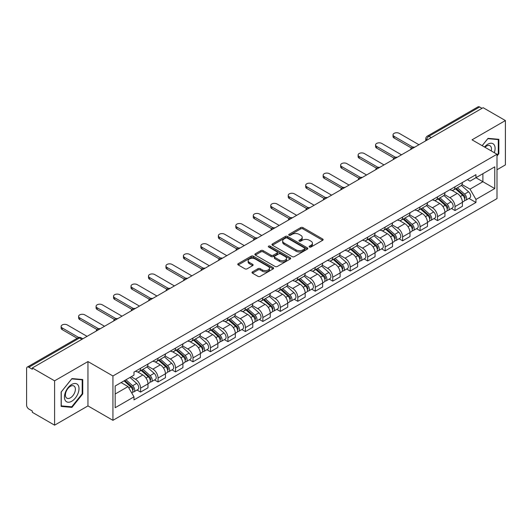 <?xml version="1.0" encoding="UTF-8"?>
<svg xmlns="http://www.w3.org/2000/svg" width="532" height="532" viewBox="0 0 532 532"><rect width="100%" height="100%" fill="white"/><g stroke="black" fill="none" stroke-linecap="round" stroke-linejoin="round"><path stroke-width="0.8" d="M309.478 247.028A1.091 0.625 0 0 0 311.014 247.028L322.691 240.284A1.556 0.898 0 0 0 323.15 239.646A1.556 0.898 0 0 0 322.691 239.014L302.908 227.59A1.556 0.898 0 0 0 300.713 227.59L289.036 234.333A1.091 0.625 0 0 0 288.716 234.778A1.091 0.625 0 0 0 289.036 235.224A1.091 0.625 0 0 0 290.572 235.224L292.081 234.353A4.974 2.873 0 0 1 299.117 234.353L300.766 235.304A4.974 2.873 0 0 1 302.223 237.332A4.974 2.873 0 0 1 300.766 239.367L299.257 240.238A1.091 0.625 0 0 0 298.937 240.683A1.091 0.625 0 0 0 299.257 241.122A1.091 0.625 0 0 0 300.793 241.122L302.309 240.251A4.974 2.873 0 0 1 309.338 240.251L310.987 241.202A4.974 2.873 0 0 1 312.444 243.237A4.974 2.873 0 0 1 310.987 245.265L309.478 246.136A1.091 0.625 0 0 0 309.159 246.582A1.091 0.625 0 0 0 309.478 247.028L309.478 246.136M252.461 271.885A1.556 0.898 0 0 0 252.008 272.517A1.556 0.898 0 0 0 252.461 273.155L258.013 276.361A1.556 0.898 0 0 0 260.208 276.361L273.182 268.873A1.556 0.898 0 0 0 273.634 268.234A1.556 0.898 0 0 0 273.182 267.603L253.398 256.178A1.556 0.898 0 0 0 251.197 256.178L238.23 263.666A1.556 0.898 0 0 0 237.771 264.304A1.556 0.898 0 0 0 238.23 264.936L244.933 268.806A1.556 0.898 0 0 0 247.134 268.806L252.68 265.601A1.556 0.898 0 0 0 253.139 264.969A1.556 0.898 0 0 0 252.68 264.331L249.355 262.416A4.156 2.401 0 0 1 248.138 260.713A4.156 2.401 0 0 1 250.705 258.499A4.156 2.401 0 0 1 255.234 259.018L268.261 266.539A4.156 2.401 0 0 1 269.478 268.234A4.156 2.401 0 0 1 266.911 270.456A4.156 2.401 0 0 1 262.382 269.93L260.208 268.68A1.556 0.898 0 0 0 258.013 268.68L252.461 271.885L252.461 273.155M112.93 375.978L87.96 361.561L54.596 380.826L32.312 367.964L483.116 107.69L505.4 120.558L472.03 139.823L497.001 154.24L112.93 375.978L112.93 420.327L497.001 198.589L497.001 154.24M292.194 256.623A1.556 0.898 0 0 0 294.396 256.623L307.363 249.136A1.556 0.898 0 0 0 307.815 248.504A1.556 0.898 0 0 0 307.363 247.865L287.579 236.447A1.556 0.898 0 0 0 285.378 236.447L272.411 243.935A1.556 0.898 0 0 0 271.952 244.567A1.556 0.898 0 0 0 272.411 245.199L292.194 256.623M269.052 247.26A1.091 0.625 0 0 1 270.156 247.413L270.156 246.123L290.273 257.734A1.556 0.898 0 0 1 290.725 258.366A1.556 0.898 0 0 1 290.273 259.004L277.298 266.492A1.556 0.898 0 0 1 275.104 266.492L255.32 255.067L255.32 253.797A1.556 0.898 0 0 0 254.861 254.436A1.556 0.898 0 0 0 255.32 255.067M255.32 253.797L260.873 250.592A1.556 0.898 0 0 1 263.067 250.592L271.094 255.227A1.556 0.898 0 0 0 273.288 255.227L276.973 253.099A1.556 0.898 0 0 0 277.425 252.467A1.556 0.898 0 0 0 276.973 251.835L268.62 247.008A1.091 0.625 0 0 1 268.301 246.569A1.091 0.625 0 0 1 268.973 245.983A1.091 0.625 0 0 1 270.156 246.123M54.596 380.826L54.596 425.174L32.312 412.313L32.312 411.017L28.841 409.015A3.165 1.829 -120 0 1 26.6 405.138L26.6 368.543A3.165 1.829 -120 0 1 27.258 367.093L77.978 337.807A3.165 1.829 60 0 1 79.561 337.966L28.841 367.253A3.165 1.829 -120 0 0 27.258 367.093M497.001 169.755L505.4 164.907L505.4 120.558M54.596 425.174L87.96 405.909L112.93 420.327M32.312 367.964L32.312 369.255L28.841 367.253M431.272 137.622L428.925 136.265A3.165 1.829 60 0 0 427.336 136.112L478.062 106.826A3.165 1.829 60 0 1 479.645 106.979L428.925 136.265A3.165 1.829 120 0 0 426.684 140.142L426.684 140.275M481.999 108.335L479.645 106.979M455.013 186.759A7.282 4.203 60 0 1 453.503 190.024L460.892 185.761A7.282 4.203 -120 0 0 462.401 182.489M444.526 194.599L449.859 197.685A7.282 4.203 60 0 1 455.013 206.602L462.401 202.333A7.282 4.203 -120 0 0 457.254 193.415L451.961 190.363M462.401 202.333L462.401 206.283L455.013 210.546L451.469 208.497M453.503 190.024A7.282 4.203 60 0 1 449.919 189.698M455.013 206.602L455.013 210.546M437.543 196.84A7.282 4.203 60 0 1 436.034 200.112L443.429 195.843A7.282 4.203 -120 0 0 444.932 192.577M433.999 218.585L437.543 220.634L444.932 216.364L444.932 212.421A7.282 4.203 -120 0 0 439.784 203.497L434.491 200.444M436.034 200.112A7.282 4.203 60 0 1 432.45 199.779M427.056 204.687L432.396 207.766A7.282 4.203 60 0 1 437.543 216.69L437.543 220.634M420.074 206.928A7.282 4.203 60 0 1 418.564 210.193L425.959 205.931A7.282 4.203 -120 0 0 427.469 202.659M416.529 228.674L420.074 230.715L427.469 226.452L427.469 222.509A7.282 4.203 -120 0 0 422.315 213.585L417.028 210.532M418.564 210.193A7.282 4.203 60 0 1 414.98 209.867M409.587 214.768L414.927 217.854A7.282 4.203 60 0 1 420.074 226.772L420.074 230.715M402.611 217.009A7.282 4.203 60 0 1 401.101 220.281L408.49 216.012A7.282 4.203 -120 0 0 409.999 212.747M399.067 238.755L402.611 240.803L409.999 236.534L409.999 232.59A7.282 4.203 -120 0 0 404.845 223.673L399.559 220.614M401.101 220.281A7.282 4.203 60 0 1 397.51 219.955M392.117 224.856L397.457 227.935A7.282 4.203 60 0 1 402.611 236.86L402.611 240.803M385.141 227.098A7.282 4.203 60 0 1 383.632 230.363L391.02 226.1A7.282 4.203 -120 0 0 392.53 222.828M381.597 248.843L385.141 250.885L392.53 246.622L392.53 242.678A7.282 4.203 -120 0 0 387.382 233.754L382.089 230.702M383.632 230.363A7.282 4.203 60 0 1 380.048 230.037M374.654 234.938L379.988 238.023A7.282 4.203 60 0 1 385.141 246.941L385.141 250.885M367.672 237.179A7.282 4.203 60 0 1 366.162 240.451L373.557 236.181A7.282 4.203 -120 0 0 375.06 232.916M364.127 258.924L367.672 260.973L375.06 256.703L375.06 252.76A7.282 4.203 -120 0 0 369.913 243.842L364.62 240.783M366.162 240.451A7.282 4.203 60 0 1 362.578 240.125M357.185 245.026L362.518 248.105A7.282 4.203 60 0 1 367.672 257.029L367.672 260.973M350.202 247.267A7.282 4.203 60 0 1 348.693 250.539L356.088 246.269A7.282 4.203 -120 0 0 357.597 242.998M346.658 269.012L350.202 271.054L357.597 266.791L357.597 262.848A7.282 4.203 -120 0 0 352.443 253.924L347.157 250.871M348.693 250.539A7.282 4.203 60 0 1 345.108 250.206M339.715 255.107L345.055 258.193A7.282 4.203 60 0 1 350.202 267.111L350.202 271.054M332.739 257.348A7.282 4.203 60 0 1 331.23 260.62L338.618 256.351A7.282 4.203 -120 0 0 340.128 253.086M329.195 279.094L332.739 281.142L340.128 276.873L340.128 272.929A7.282 4.203 -120 0 0 334.974 264.012L329.687 260.953M331.23 260.62A7.282 4.203 60 0 1 327.639 260.294M322.246 265.195L327.586 268.274A7.282 4.203 60 0 1 332.739 277.199L332.739 281.142M315.27 267.436A7.282 4.203 60 0 1 313.76 270.708L321.148 266.439A7.282 4.203 -120 0 0 322.658 263.167M311.725 289.182L315.27 291.223L322.658 286.961L322.658 283.017A7.282 4.203 -120 0 0 317.511 274.093L312.218 271.041M313.76 270.708A7.282 4.203 60 0 1 310.176 270.376M304.783 275.277L310.116 278.362A7.282 4.203 60 0 1 315.27 287.28L315.27 291.223M297.8 277.518A7.282 4.203 60 0 1 296.291 280.79L303.679 276.527A7.282 4.203 -120 0 0 305.188 273.255M294.256 299.263L297.8 301.312L305.188 297.042L305.188 293.099A7.282 4.203 -120 0 0 300.041 284.181L294.748 281.129M296.291 280.79A7.282 4.203 60 0 1 292.706 280.464M287.313 285.365L292.647 288.444A7.282 4.203 60 0 1 297.8 297.368L297.8 301.312M280.331 287.606A7.282 4.203 60 0 1 278.821 290.878L286.216 286.608A7.282 4.203 -120 0 0 287.726 283.337M276.786 309.351L280.331 311.4L287.726 307.13L287.726 303.187A7.282 4.203 -120 0 0 282.572 294.262L277.285 291.21M278.821 290.878A7.282 4.203 60 0 1 275.237 290.545M269.844 295.453L275.184 298.532A7.282 4.203 60 0 1 280.331 307.456L280.331 311.4M262.861 297.694A7.282 4.203 60 0 1 261.358 300.959L268.746 296.696A7.282 4.203 -120 0 0 270.256 293.425M259.323 319.433L262.868 321.481L270.256 317.212L270.256 313.268A7.282 4.203 -120 0 0 265.102 304.351L259.815 301.298M261.358 300.959A7.282 4.203 60 0 1 257.767 300.633M252.374 305.534L257.714 308.613A7.282 4.203 60 0 1 262.868 317.538L262.868 321.481M245.398 307.775A7.282 4.203 60 0 1 243.889 311.047L251.277 306.778A7.282 4.203 -120 0 0 252.786 303.506M241.854 329.521L245.398 331.569L252.786 327.3L252.786 323.356A7.282 4.203 -120 0 0 247.639 314.432L242.346 311.38M243.889 311.047A7.282 4.203 60 0 1 240.304 310.715M234.911 315.622L240.245 318.701A7.282 4.203 60 0 1 245.398 327.626L245.398 331.569M227.929 317.863A7.282 4.203 60 0 1 226.419 321.128L233.807 316.866A7.282 4.203 -120 0 0 235.317 313.594M224.384 339.609L227.929 341.65L235.317 337.388L235.317 333.444A7.282 4.203 -120 0 0 230.17 324.52L224.876 321.468M226.419 321.128A7.282 4.203 60 0 1 222.835 320.803M217.442 325.704L222.775 328.789A7.282 4.203 60 0 1 227.929 337.707L227.929 341.65M210.459 327.945A7.282 4.203 60 0 1 208.95 331.217L216.344 326.947A7.282 4.203 -120 0 0 217.854 323.682M206.915 349.69L210.459 351.738L217.854 347.469L217.854 343.526A7.282 4.203 -120 0 0 212.7 334.608L207.413 331.549M208.95 331.217A7.282 4.203 60 0 1 205.365 330.884M199.972 335.792L205.312 338.871A7.282 4.203 60 0 1 210.459 347.795L210.459 351.738M192.99 338.033A7.282 4.203 60 0 1 191.487 341.298L198.875 337.035A7.282 4.203 -120 0 0 200.384 333.764M189.452 359.778L192.996 361.82L200.384 357.557L200.384 353.614A7.282 4.203 -120 0 0 195.231 344.689L189.944 341.637M191.487 341.298A7.282 4.203 60 0 1 187.896 340.972M182.503 345.873L187.843 348.959A7.282 4.203 60 0 1 192.996 357.876L192.996 361.82M175.527 348.114A7.282 4.203 60 0 1 174.017 351.386L181.405 347.117A7.282 4.203 -120 0 0 182.915 343.852M171.982 369.86L175.527 371.908L182.915 367.639L182.915 363.695A7.282 4.203 -120 0 0 177.768 354.778L172.474 351.719M174.017 351.386A7.282 4.203 60 0 1 170.433 351.06M165.04 355.961L170.373 359.04A7.282 4.203 60 0 1 175.527 367.964L175.527 371.908M158.057 358.202A7.282 4.203 60 0 1 156.548 361.474L163.936 357.205A7.282 4.203 -120 0 0 165.445 353.933M154.513 379.948L158.057 381.989L165.445 377.727L165.445 373.783A7.282 4.203 -120 0 0 160.298 364.859L155.005 361.807M156.548 361.474A7.282 4.203 60 0 1 152.963 361.142M147.57 366.043L152.903 369.128A7.282 4.203 60 0 1 158.057 378.046L158.057 381.989M140.588 368.284A7.282 4.203 60 0 1 139.078 371.555L146.473 367.286A7.282 4.203 -120 0 0 147.982 364.021M137.043 390.029L140.588 392.077L147.982 387.808L147.982 383.865A7.282 4.203 -120 0 0 142.829 374.947L137.542 371.888M139.078 371.555A7.282 4.203 60 0 1 135.494 371.23M131.185 376.756L135.441 379.21A7.282 4.203 60 0 1 140.588 388.134L140.588 392.077M467.382 179.61L470.015 181.133L494.76 166.842L482.896 173.698L482.896 181.711L470.015 189.146L461.989 184.518M115.171 394.019L128.046 386.584L133.984 396.859L115.171 407.718L115.171 385.999L133.984 375.14L133.984 372.101L475.954 174.669L475.954 177.708L494.76 188.567L475.954 199.427L470.015 189.146M494.76 166.842L494.76 188.567M133.984 396.859L133.984 399.898L475.954 202.466L475.954 199.427M497.001 156.016L498.85 153.715L498.85 139.311L488.043 138.347L482.158 145.668M87.96 361.561L87.96 405.909M61.147 406.421L71.946 407.386L82.753 393.946L82.753 379.542L71.946 378.571L61.147 392.018L61.147 406.421M128.046 386.584L121.103 382.575M468.938 198.416L475.954 202.466M498.291 153.396L498.85 153.715M70.809 406.727L71.946 407.386M82.194 393.62L82.753 393.946M309.91 247.18L310.987 246.555A4.974 2.873 0 0 0 312.444 244.527L312.444 243.237M302.223 237.332L302.223 238.629A4.974 2.873 0 0 1 300.766 240.657L299.689 241.275M322.671 240.298L302.908 228.886A1.556 0.898 0 0 0 300.713 228.886L289.468 235.377M307.343 249.149L287.579 237.738A1.556 0.898 0 0 0 285.378 237.738L272.431 245.212M304.617 248.943A1.091 0.625 0 0 0 304.936 248.504A1.091 0.625 0 0 0 304.617 248.058L287.247 238.03A1.091 0.625 0 0 0 285.711 238.03L284.115 238.948A4.974 2.873 0 0 0 282.658 240.983A4.974 2.873 0 0 0 284.115 243.011L295.985 249.867A4.974 2.873 0 0 0 303.021 249.867L304.617 248.943L304.617 250.24A1.091 0.625 0 0 0 304.936 249.794L304.936 248.504M282.658 240.983L282.658 242.273A4.974 2.873 0 0 0 284.115 244.308L284.115 243.011M304.617 250.24L303.021 251.157A4.974 2.873 0 0 1 295.985 251.157L284.115 244.308M255.34 255.081L260.873 251.889L260.873 250.592M277.425 252.467L277.425 253.757A1.556 0.898 0 0 1 276.973 254.396L273.288 256.524A1.556 0.898 0 0 1 271.094 256.524L263.067 251.889A1.556 0.898 0 0 0 260.873 251.889M270.156 247.413L290.253 259.018M279.42 260.035A4.156 2.401 0 0 0 283.948 260.554A4.156 2.401 0 0 0 286.515 258.339A4.156 2.401 0 0 0 285.298 256.637L280.71 253.99A1.556 0.898 0 0 0 278.509 253.99L274.831 256.118A1.556 0.898 0 0 0 274.372 256.75A1.556 0.898 0 0 0 274.831 257.388L279.42 260.035L279.42 261.325A4.156 2.401 0 0 0 283.948 261.85A4.156 2.401 0 0 0 286.515 259.629L286.515 258.339M274.372 256.75L274.372 258.047A1.556 0.898 0 0 0 274.831 258.678L274.831 257.388M279.42 261.325L274.831 258.678M269.478 268.234L269.478 269.531A4.156 2.401 0 0 1 266.911 271.746A4.156 2.401 0 0 1 262.382 271.227L260.208 269.97A1.556 0.898 0 0 0 258.013 269.97L252.481 273.169M248.138 260.713L248.138 262.01A4.156 2.401 0 0 0 249.355 263.706L249.355 262.416M252.68 264.331L252.68 265.601L249.355 263.706M273.162 268.879L253.398 257.475A1.556 0.898 0 0 0 251.197 257.475L238.25 264.949L238.23 263.666M455.518 188.86L462.634 195.217A3.957 2.288 60 0 1 463.877 201.335L462.401 202.187M455.705 189.033L459.056 190.968M456.237 188.448L464.157 195.517A1.902 1.097 60 0 1 464.749 198.456A1.902 1.097 60 0 1 464.576 198.522M457.42 187.763L464.536 194.113A3.957 2.288 60 0 1 465.779 200.238A3.957 2.288 60 0 1 464.582 200.365M461.39 185.382L468.572 191.786A3.957 2.288 60 0 1 469.809 197.911L465.779 200.238M411.429 148.016L394.099 138.014A3.644 2.101 180 0 1 393.028 136.525L393.028 134.842A3.644 2.101 -0 0 0 394.099 136.332L412.872 147.171M418.957 144.737L399.246 133.359A3.644 2.101 -0 0 0 395.283 132.9A3.644 2.101 -0 0 0 393.028 134.842M438.049 198.948L445.164 205.299A3.957 2.288 60 0 1 446.408 211.423L444.932 212.275M438.235 199.114L441.587 201.049M438.767 198.536L446.687 205.598A1.902 1.097 60 0 1 447.286 208.537A1.902 1.097 60 0 1 447.113 208.611M439.951 197.851L447.073 204.202A3.957 2.288 60 0 1 448.316 210.32A3.957 2.288 60 0 1 447.119 210.453M443.921 195.463L451.103 201.874A3.957 2.288 60 0 1 452.346 207.992L448.316 210.32M420.579 209.036L427.701 215.387A3.957 2.288 60 0 1 428.945 221.505L427.462 222.356M420.772 209.202L424.117 211.138M421.297 208.617L429.218 215.686A1.902 1.097 60 0 1 429.816 218.625A1.902 1.097 60 0 1 429.643 218.692M422.488 207.932L429.603 214.283A3.957 2.288 60 0 1 430.847 220.408A3.957 2.288 60 0 1 429.65 220.534M426.451 205.552L433.633 211.955A3.957 2.288 60 0 1 434.877 218.08L430.847 220.408M494.308 152.684A10.294 5.945 120 0 0 494.122 144.784A10.294 5.945 120 0 0 484.526 147.031M491.229 150.908A7.049 4.07 120 0 0 490.81 146.486A7.049 4.07 120 0 0 490.019 145.755A7.049 4.07 120 0 0 484.951 147.278M482.178 145.682L487.817 138.666L498.291 139.597L498.291 153.555L497.001 155.158M497.593 139.198L498.291 139.597M78.031 385.008A10.294 5.945 120 0 0 68.089 387.675A10.294 5.945 120 0 0 65.423 400.696A10.294 5.945 120 0 0 75.364 398.029A10.294 5.945 120 0 0 78.031 385.008M74.713 386.717A7.049 4.07 120 0 0 73.921 385.986A7.049 4.07 120 0 0 67.365 389.271A7.049 4.07 120 0 0 66.088 397.457A7.049 4.07 120 0 0 66.879 398.189A7.049 4.07 120 0 0 73.436 394.904A7.049 4.07 120 0 0 74.713 386.717M71.727 406.814L61.253 405.876L61.253 391.918L71.727 378.89L82.194 379.828L82.194 393.786L71.727 406.814M81.502 379.429L82.194 379.828M393.959 158.104L376.629 148.095A3.644 2.101 180 0 1 375.565 146.613L375.565 144.93A3.644 2.101 -0 0 0 376.629 146.413L395.409 157.253M401.487 154.819L381.783 143.44A3.644 2.101 -0 0 0 377.813 142.988A3.644 2.101 -0 0 0 375.565 144.93M376.49 168.185L359.16 158.184A3.644 2.101 180 0 1 358.096 156.694L358.096 155.012A3.644 2.101 -0 0 0 359.16 156.501L377.939 167.341M384.018 164.907L364.314 153.529A3.644 2.101 -0 0 0 360.344 153.07A3.644 2.101 -0 0 0 358.096 155.012M403.116 219.118L410.232 225.468A3.957 2.288 60 0 1 411.475 231.593L409.999 232.444M403.303 219.284L406.654 221.219M403.828 218.705L411.755 225.774A1.902 1.097 60 0 1 412.347 228.707A1.902 1.097 60 0 1 412.174 228.78M405.018 218.02L412.134 224.371A3.957 2.288 60 0 1 413.377 230.489A3.957 2.288 60 0 1 412.18 230.622M408.988 215.64L416.164 222.043A3.957 2.288 60 0 1 417.407 228.168L413.377 230.489M385.647 229.206L392.762 235.556A3.957 2.288 60 0 1 394.006 241.674L392.53 242.532M385.833 229.372L389.185 231.307M386.365 228.787L394.285 235.856A1.902 1.097 60 0 1 394.877 238.795A1.902 1.097 60 0 1 394.704 238.861M387.549 228.102L394.664 234.452A3.957 2.288 60 0 1 395.908 240.577A3.957 2.288 60 0 1 394.711 240.703M391.519 225.721L398.701 232.132A3.957 2.288 60 0 1 399.938 238.25L395.908 240.577M368.177 239.287L375.293 245.638A3.957 2.288 60 0 1 376.536 251.762L375.06 252.614M368.363 239.453L371.715 241.388M368.895 238.875L376.816 245.944A1.902 1.097 60 0 1 377.414 248.876A1.902 1.097 60 0 1 377.241 248.949M370.079 238.19L377.201 244.54A3.957 2.288 60 0 1 378.445 250.665A3.957 2.288 60 0 1 377.248 250.791M374.049 235.809L381.231 242.213A3.957 2.288 60 0 1 382.475 248.338L378.445 250.665M359.027 178.273L341.697 168.265A3.644 2.101 180 0 1 340.626 166.782L340.626 165.1A3.644 2.101 -0 0 0 341.697 166.583L360.47 177.429M366.555 174.988L346.844 163.61A3.644 2.101 -0 0 0 342.874 163.158A3.644 2.101 -0 0 0 340.626 165.1M341.557 188.355L324.227 178.353A3.644 2.101 180 0 1 323.157 176.863L323.157 175.181A3.644 2.101 -0 0 0 324.227 176.671L343 187.51M349.085 185.076L329.375 173.698A3.644 2.101 -0 0 0 325.411 173.239A3.644 2.101 -0 0 0 323.157 175.181M324.088 198.443L306.758 188.434A3.644 2.101 180 0 1 305.694 186.951L305.694 185.269A3.644 2.101 -0 0 0 306.758 186.759L325.531 197.598M331.616 195.158L311.912 183.779A3.644 2.101 -0 0 0 307.942 183.327A3.644 2.101 -0 0 0 305.694 185.269M350.708 249.375L357.83 255.726A3.957 2.288 60 0 1 359.073 261.844L357.59 262.702M350.901 249.541L354.246 251.476M351.426 248.956L359.346 256.025A1.902 1.097 60 0 1 359.945 258.964A1.902 1.097 60 0 1 359.772 259.031M352.616 248.271L359.732 254.629A3.957 2.288 60 0 1 360.975 260.747A3.957 2.288 60 0 1 359.778 260.873M356.58 245.89L363.762 252.301A3.957 2.288 60 0 1 365.005 258.419L360.975 260.747M306.618 208.524L289.288 198.522A3.644 2.101 180 0 1 288.224 197.033L288.224 195.357A3.644 2.101 -0 0 0 289.288 196.84L308.068 207.68M314.146 205.246L294.442 193.867A3.644 2.101 -0 0 0 290.472 193.409A3.644 2.101 -0 0 0 288.224 195.357M333.245 259.456L340.36 265.807A3.957 2.288 60 0 1 341.604 271.932L340.128 272.783M333.431 259.629L336.783 261.558M333.956 259.044L341.883 266.113A1.902 1.097 60 0 1 342.475 269.052A1.902 1.097 60 0 1 342.302 269.119M335.147 258.359L342.262 264.71A3.957 2.288 60 0 1 343.506 270.835A3.957 2.288 60 0 1 342.309 270.961M339.117 255.978L346.292 262.382A3.957 2.288 60 0 1 347.536 268.507L343.506 270.835M289.155 218.612L271.825 208.604A3.644 2.101 180 0 1 270.755 207.121L270.755 205.438A3.644 2.101 -0 0 0 271.825 206.928L290.598 217.768M296.683 215.327L276.973 203.949A3.644 2.101 -0 0 0 273.002 203.497A3.644 2.101 -0 0 0 270.755 205.438M315.775 269.544L322.891 275.895A3.957 2.288 60 0 1 324.134 282.013L322.658 282.871M315.961 269.711L319.313 271.646M316.493 269.125L324.414 276.194A1.902 1.097 60 0 1 325.005 279.134A1.902 1.097 60 0 1 324.833 279.2M317.677 268.447L324.793 274.798A3.957 2.288 60 0 1 326.036 280.916A3.957 2.288 60 0 1 324.839 281.042M321.647 266.06L328.829 272.47A3.957 2.288 60 0 1 330.066 278.588L326.036 280.916M271.686 228.7L254.356 218.692A3.644 2.101 180 0 1 253.285 217.202L253.285 215.527A3.644 2.101 -0 0 0 254.356 217.009L273.129 227.849M279.214 225.415L259.503 214.037A3.644 2.101 -0 0 0 255.54 213.578A3.644 2.101 -0 0 0 253.285 215.527M298.306 279.626L305.421 285.977A3.957 2.288 60 0 1 306.665 292.101L305.188 292.952M298.492 279.799L301.844 281.734M299.024 279.214L306.944 286.283A1.902 1.097 60 0 1 307.543 289.222A1.902 1.097 60 0 1 307.37 289.288M300.208 278.529L307.33 284.879A3.957 2.288 60 0 1 308.567 291.004A3.957 2.288 60 0 1 307.376 291.13M304.178 276.148L311.36 282.552A3.957 2.288 60 0 1 312.603 288.677L308.567 291.004M254.216 238.782L236.886 228.78A3.644 2.101 180 0 1 235.822 227.29L235.822 225.608A3.644 2.101 -0 0 0 236.886 227.098L255.659 237.937M261.744 235.503L242.04 224.125A3.644 2.101 -0 0 0 238.07 223.666A3.644 2.101 -0 0 0 235.822 225.608M280.836 289.714L287.958 296.065A3.957 2.288 60 0 1 289.195 302.189L287.719 303.041M281.029 289.88L284.374 291.815M281.554 289.302L289.475 296.364A1.902 1.097 60 0 1 290.073 299.303A1.902 1.097 60 0 1 289.9 299.376M282.738 288.617L289.86 294.967A3.957 2.288 60 0 1 291.104 301.085A3.957 2.288 60 0 1 289.907 301.212M286.708 286.229L293.89 292.64A3.957 2.288 60 0 1 295.134 298.758L291.104 301.085M263.367 299.795L270.489 306.153A3.957 2.288 60 0 1 271.732 312.271L270.256 313.122M263.559 299.968L266.911 301.903M264.085 299.383L272.012 306.452A1.902 1.097 60 0 1 272.603 309.391A1.902 1.097 60 0 1 272.431 309.458M265.275 298.698L272.391 305.049A3.957 2.288 60 0 1 273.634 311.173A3.957 2.288 60 0 1 272.437 311.3M269.245 296.317L276.421 302.721A3.957 2.288 60 0 1 277.664 308.846L273.634 311.173M245.904 309.883L253.019 316.234A3.957 2.288 60 0 1 254.263 322.359L252.786 323.21M246.09 310.05L249.442 311.985M246.622 309.471L254.542 316.533A1.902 1.097 60 0 1 255.134 319.473A1.902 1.097 60 0 1 254.961 319.546M247.806 308.786L254.921 315.137A3.957 2.288 60 0 1 256.165 321.255A3.957 2.288 60 0 1 254.968 321.388M251.776 306.399L258.958 312.809A3.957 2.288 60 0 1 260.195 318.927L256.165 321.255M228.434 319.971L235.55 326.322A3.957 2.288 60 0 1 236.793 332.44L235.317 333.291M228.62 320.138L231.972 322.073M229.152 319.552L237.073 326.621A1.902 1.097 60 0 1 237.671 329.561A1.902 1.097 60 0 1 237.498 329.627M230.336 318.868L237.458 325.218A3.957 2.288 60 0 1 238.695 331.343A3.957 2.288 60 0 1 237.505 331.469M234.306 316.487L241.488 322.891A3.957 2.288 60 0 1 242.732 329.015L238.695 331.343M210.965 330.053L218.087 336.404A3.957 2.288 60 0 1 219.324 342.528L217.847 343.379M211.157 330.219L214.502 332.154M211.683 329.641L219.603 336.709A1.902 1.097 60 0 1 220.201 339.642A1.902 1.097 60 0 1 220.029 339.715M212.867 328.956L219.989 335.306A3.957 2.288 60 0 1 221.232 341.424A3.957 2.288 60 0 1 220.035 341.557M216.837 326.568L224.019 332.979A3.957 2.288 60 0 1 225.262 339.097L221.232 341.424M193.495 340.141L200.617 346.492A3.957 2.288 60 0 1 201.861 352.61L200.384 353.467M193.688 340.307L197.04 342.242M194.213 339.722L202.133 346.791A1.902 1.097 60 0 1 202.732 349.73A1.902 1.097 60 0 1 202.559 349.797M195.404 339.037L202.519 345.388A3.957 2.288 60 0 1 203.763 351.512A3.957 2.288 60 0 1 202.566 351.639M199.374 336.656L206.549 343.06A3.957 2.288 60 0 1 207.793 349.185L203.763 351.512M236.747 248.87L219.417 238.861A3.644 2.101 180 0 1 218.353 237.372L218.353 235.696A3.644 2.101 -0 0 0 219.417 237.179L238.196 248.018M244.274 245.585L224.571 234.206A3.644 2.101 -0 0 0 220.6 233.754A3.644 2.101 -0 0 0 218.353 235.696M219.284 258.951L201.954 248.949A3.644 2.101 180 0 1 200.883 247.46L200.883 245.777A3.644 2.101 -0 0 0 201.954 247.267L220.727 258.106M226.812 255.673L207.101 244.294A3.644 2.101 -0 0 0 203.131 243.836A3.644 2.101 -0 0 0 200.883 245.777M201.814 269.039L184.484 259.031A3.644 2.101 180 0 1 183.414 257.548L183.414 255.865A3.644 2.101 -0 0 0 184.484 257.348L203.257 268.188M209.342 265.754L189.631 254.376A3.644 2.101 -0 0 0 185.661 253.924A3.644 2.101 -0 0 0 183.414 255.865M184.345 279.12L167.015 269.119A3.644 2.101 180 0 1 165.951 267.629L165.951 265.947A3.644 2.101 -0 0 0 167.015 267.436L185.788 278.276M191.872 275.842L172.168 264.464A3.644 2.101 -0 0 0 168.198 264.005A3.644 2.101 -0 0 0 165.951 265.947M166.875 289.209L149.545 279.2A3.644 2.101 180 0 1 148.481 277.717L148.481 276.035A3.644 2.101 -0 0 0 149.545 277.518L168.325 288.364M174.403 285.923L154.699 274.545A3.644 2.101 -0 0 0 150.729 274.093A3.644 2.101 -0 0 0 148.481 276.035M149.412 299.29L132.082 289.288A3.644 2.101 180 0 1 131.012 287.799L131.012 286.116A3.644 2.101 -0 0 0 132.082 287.606L150.855 298.445M156.94 296.011L137.229 284.633A3.644 2.101 -0 0 0 133.259 284.174A3.644 2.101 -0 0 0 131.012 286.116M176.032 350.222L183.148 356.573A3.957 2.288 60 0 1 184.391 362.698L182.915 363.549M176.218 350.389L179.57 352.324M176.75 349.81L184.671 356.879A1.902 1.097 60 0 1 185.262 359.812A1.902 1.097 60 0 1 185.089 359.885M177.934 349.125L185.05 355.476A3.957 2.288 60 0 1 186.293 361.6A3.957 2.288 60 0 1 185.096 361.727M181.904 346.744L189.086 353.148A3.957 2.288 60 0 1 190.323 359.273L186.293 361.6M131.943 309.378L114.613 299.37A3.644 2.101 180 0 1 113.542 297.887L113.542 296.204A3.644 2.101 -0 0 0 114.613 297.694L133.386 308.533M139.47 306.093L119.76 294.715A3.644 2.101 -0 0 0 115.79 294.262A3.644 2.101 -0 0 0 113.542 296.204M158.563 360.31L165.678 366.661A3.957 2.288 60 0 1 166.922 372.779L165.445 373.637M158.749 360.477L162.1 362.412M159.281 359.891L167.201 366.96A1.902 1.097 60 0 1 167.799 369.9A1.902 1.097 60 0 1 167.627 369.966M160.465 359.206L167.587 365.564A3.957 2.288 60 0 1 168.824 371.682A3.957 2.288 60 0 1 167.633 371.808M164.435 356.826L171.617 363.236A3.957 2.288 60 0 1 172.86 369.354L168.824 371.682M114.473 319.459L97.143 309.458A3.644 2.101 180 0 1 96.079 307.968L96.079 306.286A3.644 2.101 -0 0 0 97.143 307.775L115.916 318.615M122.001 316.181L102.297 304.803A3.644 2.101 -0 0 0 98.327 304.344A3.644 2.101 -0 0 0 96.079 306.286M141.093 370.392L148.215 376.742A3.957 2.288 60 0 1 149.452 382.867L147.976 383.718M141.286 370.565L144.631 372.493M141.811 369.979L149.731 377.048A1.902 1.097 60 0 1 150.33 379.988A1.902 1.097 60 0 1 150.157 380.054M142.995 369.294L150.117 375.645A3.957 2.288 60 0 1 151.361 381.77A3.957 2.288 60 0 1 150.164 381.896M146.965 366.914L154.147 373.318A3.957 2.288 60 0 1 155.391 379.442L151.361 381.77M97.004 329.547L79.674 319.539A3.644 2.101 180 0 1 78.61 318.056L78.61 316.374A3.644 2.101 -0 0 0 79.674 317.863L98.453 328.703M104.531 326.262L84.827 314.884A3.644 2.101 -0 0 0 80.857 314.432A3.644 2.101 -0 0 0 78.61 316.374M124.062 380.865L130.746 386.831A3.957 2.288 60 0 1 131.989 392.949L131.79 393.062M124.129 380.826L127.168 382.581M124.781 380.453L132.262 387.13A1.902 1.097 60 0 1 132.86 390.069A1.902 1.097 60 0 1 132.687 390.136M125.964 379.768L132.648 385.733A3.957 2.288 60 0 1 133.891 391.851A3.957 2.288 60 0 1 132.694 391.978M129.994 377.441L136.677 383.406A3.957 2.288 60 0 1 137.921 389.524L133.891 391.851M77.18 338.272L62.211 329.627A3.644 2.101 180 0 1 61.14 328.138L61.14 326.462A3.644 2.101 -0 0 0 62.211 327.945L78.743 337.494M87.068 336.35L67.358 324.972A3.644 2.101 -0 0 0 63.388 324.513A3.644 2.101 -0 0 0 61.14 326.462M426.797 140.209L426.684 140.142A3.165 1.829 0 0 1 425.753 138.852L425.753 140.807M158.057 378.046L165.445 373.783M175.527 367.964L182.915 363.695M192.996 357.876L200.384 353.614M210.459 347.795L217.854 343.526M227.929 337.707L235.317 333.444M245.398 327.626L252.786 323.356M262.868 317.538L270.256 313.268M280.331 307.456L287.726 303.187M297.8 297.368L305.188 293.099M315.27 287.28L322.658 283.017M332.739 277.199L340.128 272.929M350.202 267.111L357.597 262.848M367.672 257.029L375.06 252.76M385.141 246.941L392.53 242.678M402.611 236.86L409.999 232.59M420.074 226.772L427.469 222.509M437.543 216.69L444.932 212.421M140.588 388.134L147.982 383.865M135.441 379.21L142.829 374.947M152.903 369.128L160.298 364.859M170.373 359.04L177.768 354.778M187.843 348.959L195.231 344.689M205.312 338.871L212.7 334.608M222.775 328.789L230.17 324.52M240.245 318.701L247.639 314.432M257.714 308.613L265.102 304.351M275.184 298.532L282.572 294.262M292.647 288.444L300.041 284.181M310.116 278.362L317.511 274.093M327.586 268.274L334.974 264.012M345.055 258.193L352.443 253.924M362.518 248.105L369.913 243.842M379.988 238.023L387.382 233.754M397.457 227.935L404.845 223.673M414.927 217.854L422.315 213.585M432.396 207.766L439.784 203.497M449.859 197.685L457.254 193.415M414.395 147.371A3.165 1.829 120 0 0 412.992 148.175M396.925 157.452A3.165 1.829 120 0 0 395.529 158.263M379.456 167.54A3.165 1.829 120 0 0 378.059 168.345M361.986 177.622A3.165 1.829 120 0 0 360.59 178.433M344.523 187.71A3.165 1.829 120 0 0 343.12 188.514M327.054 197.798A3.165 1.829 120 0 0 325.657 198.602M309.584 207.879A3.165 1.829 120 0 0 308.188 208.684M292.115 217.967A3.165 1.829 120 0 0 290.718 218.772M274.652 228.048A3.165 1.829 120 0 0 273.248 228.86M257.182 238.137A3.165 1.829 120 0 0 255.786 238.941M239.713 248.218A3.165 1.829 120 0 0 238.316 249.029M222.243 258.306A3.165 1.829 120 0 0 220.847 259.111M204.78 268.387A3.165 1.829 120 0 0 203.377 269.199M187.311 278.475A3.165 1.829 120 0 0 185.914 279.28M169.841 288.557A3.165 1.829 120 0 0 168.445 289.368M152.371 298.645A3.165 1.829 120 0 0 150.975 299.45M134.909 308.733A3.165 1.829 120 0 0 133.505 309.538M117.439 318.814A3.165 1.829 120 0 0 116.043 319.619M99.969 328.902A3.165 1.829 120 0 0 98.573 329.707M81.915 339.323L79.561 337.966A3.165 1.829 120 0 1 81.15 337.807A3.165 3.165 0 0 0 77.978 337.807M310.987 246.555L310.987 245.265M299.257 241.122L299.257 240.238M300.766 240.657L300.766 239.367M289.036 235.224L289.036 234.333M300.713 228.886L300.713 227.59M302.908 228.886L302.908 227.59M322.691 240.284L322.691 239.014M272.411 245.199L272.411 243.935M285.378 237.738L285.378 236.447M287.579 237.738L287.579 236.447M307.363 249.136L307.363 247.865M295.985 251.157L295.985 249.867M303.021 251.157L303.021 249.867M263.067 251.889L263.067 250.592M271.094 256.524L271.094 255.227M273.288 256.524L273.288 255.227M276.973 254.396L276.973 253.099M290.273 259.004L290.273 257.734M258.013 269.97L258.013 268.68M260.208 269.97L260.208 268.68M262.382 271.227L262.382 269.93M251.197 257.475L251.197 256.178M253.398 257.475L253.398 256.178M273.182 268.873L273.182 267.603M462.634 195.217L460.413 196.494M465.148 197.585L464.429 197.997M468.572 191.786L464.536 194.113M394.099 136.332L394.099 138.014M445.164 205.299L442.95 206.582M447.678 207.673L446.966 208.078M451.103 201.874L447.073 204.202M427.701 215.387L425.48 216.664M430.208 217.754L429.497 218.167M433.633 211.955L429.603 214.283M376.629 146.413L376.629 148.095M359.16 156.501L359.16 158.184M410.232 225.468L408.011 226.752M412.739 227.842L412.027 228.255M416.164 222.043L412.134 224.371M392.762 235.556L390.541 236.833M395.276 237.924L394.558 238.336M398.701 232.132L394.664 234.452M375.293 245.638L373.078 246.921M377.806 248.012L377.095 248.424M381.231 242.213L377.201 244.54M341.697 166.583L341.697 168.265M324.227 176.671L324.227 178.353M306.758 186.759L306.758 188.434M357.83 255.726L355.609 257.009M360.337 258.093L359.625 258.505M363.762 252.301L359.732 254.629M289.288 196.84L289.288 198.522M340.36 265.807L338.139 267.091M342.867 268.181L342.156 268.594M346.292 262.382L342.262 264.71M271.825 206.928L271.825 208.604M322.891 275.895L320.67 277.179M325.404 278.263L324.686 278.675M328.829 272.47L324.793 274.798M254.356 217.009L254.356 218.692M305.421 285.977L303.207 287.26M307.935 288.351L307.223 288.763M311.36 282.552L307.33 284.879M236.886 227.098L236.886 228.78M287.958 296.065L285.737 297.348M290.465 298.432L289.754 298.844M293.89 292.64L289.86 294.967M270.489 306.153L268.268 307.43M272.996 308.52L272.284 308.932M276.421 302.721L272.391 305.049M253.019 316.234L250.798 317.518M255.533 318.602L254.815 319.014M258.958 312.809L254.921 315.137M235.55 326.322L233.335 327.599M238.063 328.69L237.352 329.102M241.488 322.891L237.458 325.218M218.087 336.404L215.866 337.687M220.594 338.778L219.882 339.19M224.019 332.979L219.989 335.306M200.617 346.492L198.396 347.768M203.124 348.859L202.413 349.271M206.549 343.06L202.519 345.388M219.417 237.179L219.417 238.861M201.954 247.267L201.954 248.949M184.484 257.348L184.484 259.031M167.015 267.436L167.015 269.119M149.545 277.518L149.545 279.2M132.082 287.606L132.082 289.288M183.148 356.573L180.927 357.856M185.661 358.947L184.943 359.359M189.086 353.148L185.05 355.476M114.613 297.694L114.613 299.37M165.678 366.661L163.464 367.938M168.192 369.028L167.48 369.441M171.617 363.236L167.587 365.564M97.143 307.775L97.143 309.458M148.215 376.742L145.994 378.026M150.722 379.117L150.011 379.529M154.147 373.318L150.117 375.645M79.674 317.863L79.674 319.539M130.746 386.831L128.83 387.934M133.253 389.198L132.541 389.61M136.677 383.406L132.648 385.733M62.211 327.945L62.211 329.627M414.661 147.211A3.165 3.165 0 0 0 410.598 149.559M397.191 157.299A3.165 3.165 0 0 0 393.128 159.647M379.728 167.387A3.165 3.165 0 0 0 375.665 169.728M362.259 177.469A3.165 3.165 0 0 0 358.196 179.816M344.789 187.557A3.165 3.165 0 0 0 340.726 189.897M327.32 197.638A3.165 3.165 0 0 0 323.257 199.985M309.857 207.726A3.165 3.165 0 0 0 305.794 210.073M292.387 217.807A3.165 3.165 0 0 0 288.324 220.155M274.918 227.895A3.165 3.165 0 0 0 270.855 230.243M257.448 237.977A3.165 3.165 0 0 0 253.385 240.324M239.985 248.065A3.165 3.165 0 0 0 235.922 250.412M222.516 258.146A3.165 3.165 0 0 0 218.453 260.494M205.046 268.234A3.165 3.165 0 0 0 200.983 270.582M187.577 278.322A3.165 3.165 0 0 0 183.513 280.663M170.114 288.404A3.165 3.165 0 0 0 166.044 290.751M152.644 298.492A3.165 3.165 0 0 0 148.581 300.833M135.175 308.573A3.165 3.165 0 0 0 131.111 310.921M117.705 318.661A3.165 3.165 0 0 0 113.642 321.009M100.242 328.743A3.165 3.165 0 0 0 96.172 331.09M82.846 338.791L81.15 337.807M427.336 136.112A3.165 3.165 0 0 0 425.753 138.852"/></g></svg>
